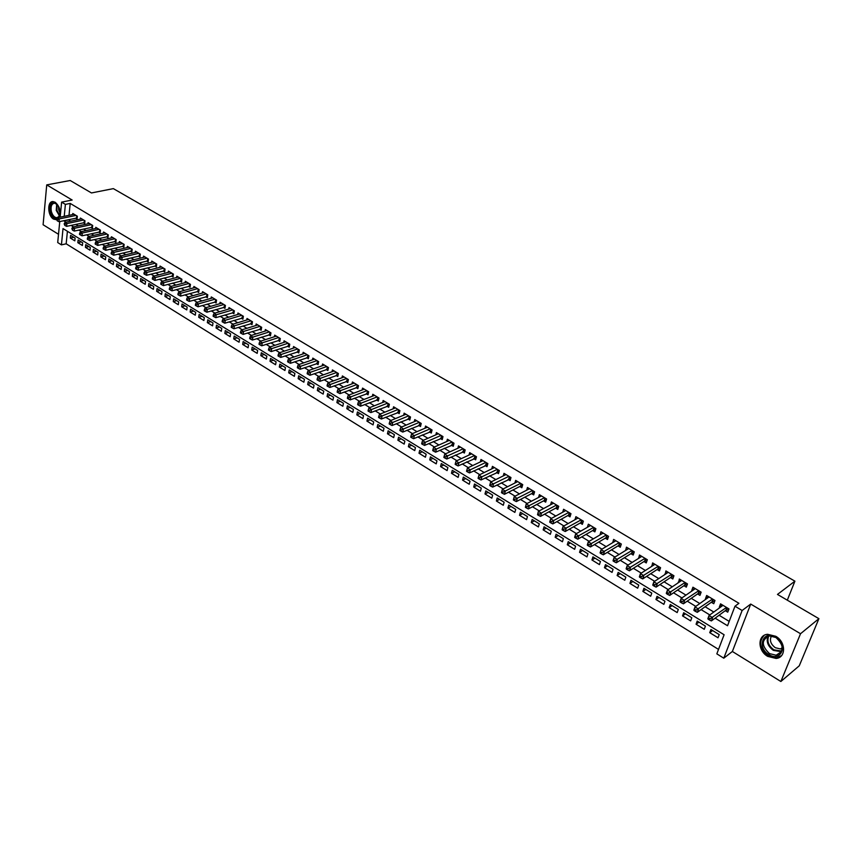 <?xml version="1.0" encoding="UTF-8"?>
<svg xmlns="http://www.w3.org/2000/svg" width="862" height="862" viewBox="0 0 862 862"><rect width="100%" height="100%" fill="white"/><g stroke="black" fill="none" stroke-linecap="round" stroke-linejoin="round"><path stroke-width="1.29" d="M59.295 217.364C61.083 211.33 59.715 206.298 55.19 202.268L53.099 201.589C47.022 200.921 47.475 215.834 53.595 219.12L56.504 219.756M767.697 656.381L776.069 658.439C786.176 657.749 786.015 641.942 775.778 636.296L767.6 634.292C757.407 634.96 757.526 650.681 767.697 656.381M67.419 231.296L66.169 243.806L61.428 244.873L57.711 242.556L59.747 221.534M787.297 600.178L794.915 581.171L113.353 188.627L91.458 192.948L70.199 180.503L46.731 184.888L43.1 224.745L58.508 234.281M794.915 581.171L777.47 594.424L818.9 618.668L799.268 665.798L780.864 681.497L800.529 633.732L750.716 604.068L742.128 610.49L723.789 658.191L716.828 653.849L724.102 634.755L63.023 228.592L61.428 244.873M750.716 604.068L732.366 651.478L780.864 681.497M732.366 651.478L723.789 658.191M66.169 243.806L718.52 649.409M818.9 618.668L800.529 633.732M75.737 218.172L77.063 218.97L77.343 216.211L72.796 213.474L72.688 214.573M83.355 222.773L84.691 223.581L84.982 220.823L80.392 218.054L80.274 219.163M91.038 227.417L92.385 228.225L92.687 225.456L88.053 222.665L87.935 223.797M98.774 232.093L100.143 232.912L100.445 230.143L95.779 227.331L95.66 228.473M106.586 236.813L107.965 237.643L108.278 234.863L103.569 232.018L103.44 233.182M114.474 241.575L115.853 242.416L116.176 239.625L111.435 236.759L111.295 237.934M122.415 246.381L123.816 247.222L124.15 244.42L119.365 241.532L119.215 242.728M130.431 251.219L131.843 252.07L132.188 249.269L127.36 246.349L127.21 247.566M138.513 256.111L139.935 256.962L140.29 254.15L135.42 251.219L135.269 252.447M146.669 261.035L148.102 261.897L148.469 259.074L143.555 256.122L143.394 257.372M154.901 266.002L156.345 266.875L156.722 264.052L151.766 261.067L151.593 262.328M163.198 271.024L164.653 271.907L165.041 269.063L160.041 266.056L159.869 267.339M171.57 276.077L173.046 276.971L173.434 274.127L168.392 271.088L168.209 272.392M180.018 281.184L181.505 282.079L181.904 279.234L176.818 276.163L176.635 277.489M188.541 286.335L190.039 287.24L190.448 284.385L185.319 281.281L185.125 282.639M197.139 291.528L198.648 292.444L199.079 289.578L193.896 286.453L193.691 287.833M205.813 296.776L207.343 297.692L207.774 294.826L202.548 291.668L202.333 293.069M214.573 302.066L216.103 302.993L216.556 300.116L211.276 296.937L211.061 298.349M223.398 307.4L224.96 308.337L225.413 305.45L220.09 302.239L219.864 303.683M232.32 312.787L233.882 313.736L234.356 310.837L228.98 307.605L228.742 309.07M241.317 318.229L242.901 319.188L243.375 316.279L237.955 313.014L237.707 314.501M250.389 323.713L251.995 324.683L252.48 321.763L247.006 318.466L246.758 319.985M259.559 329.252L261.164 330.221L261.671 327.301L256.154 323.972L255.885 325.524M268.804 334.833L270.431 335.824L270.948 332.894L265.377 329.532L265.097 331.105M278.135 340.479L279.784 341.471L280.312 338.54L274.687 335.146L274.396 336.751M287.563 346.168L289.223 347.17L289.761 344.229L284.083 340.802L283.781 342.44M297.067 351.922L298.748 352.935L299.297 349.983L293.565 346.524L293.252 348.183M306.667 357.719L308.359 358.743L308.93 355.78L303.144 352.299L302.821 353.991M316.365 363.581L318.067 364.604L318.649 361.641L312.809 358.118L312.475 359.853M326.148 369.496L327.872 370.531L328.465 367.557L322.56 364.001L322.216 365.768M336.029 375.466L337.764 376.511L338.378 373.526L332.42 369.938L332.053 371.737M346.007 381.489L347.752 382.545L348.377 379.56L342.365 375.94L341.988 377.772M356.071 387.577L357.849 388.643L358.484 385.648L352.407 381.985L352.019 383.859M366.242 393.718L368.031 394.796L368.677 391.801L362.546 388.105L362.137 390.012M376.511 399.925L378.321 401.013L378.978 398.007L372.793 394.268L372.362 396.218M386.876 406.196L388.708 407.295L389.387 404.267L383.127 400.507L382.685 402.489M397.35 412.521L399.192 413.631L399.893 410.603L393.578 406.799L393.115 408.836M407.931 418.91L409.795 420.031L410.506 417.003L404.127 413.157L403.642 415.236M418.609 425.365L420.494 426.507L421.216 423.457L414.773 419.578L414.277 421.701M429.395 431.884L431.302 433.036L432.045 429.976L425.537 426.054L425.009 428.231M440.299 438.467L442.217 439.631L442.971 436.571L436.398 432.605L435.86 434.836M451.311 445.126L453.24 446.29L454.015 443.23L447.378 439.221L446.807 441.506M462.431 451.839L464.381 453.024L465.178 449.953L458.465 445.902L457.873 448.24M473.658 458.627L475.641 459.823L476.449 456.741L469.671 452.658L469.047 455.05M485.015 465.491L487.008 466.698L487.838 463.605L480.985 459.478L480.339 461.935M496.48 472.419L498.495 473.637L499.346 470.544L492.428 466.374L491.749 468.885M508.063 479.423L510.11 480.651L510.972 477.548L503.979 473.335L503.268 475.91M519.775 486.502L521.833 487.741L522.717 484.627L515.648 480.371L514.916 483.022M531.606 493.646L533.686 494.907L534.591 491.782L527.447 487.483L526.671 490.198M543.566 500.876L545.668 502.147L546.583 499.012L539.375 494.669L538.556 497.46M555.645 508.171L557.768 509.464L558.716 506.317L551.421 501.932L550.57 504.798M567.853 515.551L570.008 516.855L570.967 513.709L563.597 509.27L562.703 512.222M580.201 523.018L582.378 524.322L583.358 521.176L575.902 516.683L574.965 519.732M592.679 530.55L594.877 531.876L595.879 528.718L588.347 524.182L587.367 527.328M605.286 538.179L607.516 539.515L608.529 536.347L600.922 531.757L599.963 534.957M618.043 545.883L620.284 547.241L621.33 544.062L613.636 539.418L612.72 542.661M630.93 553.673L633.204 555.042L634.26 551.852L626.48 547.165L625.618 550.452M643.957 561.539L646.252 562.929L647.34 559.74L639.475 554.999L638.656 558.339M657.135 569.502L659.462 570.913L660.572 567.702L652.62 562.918L651.834 566.302M670.464 577.562L672.813 578.973L673.944 575.762L665.895 570.924L665.173 574.361M683.932 585.697L686.314 587.13L687.467 583.919L679.331 579.016L678.653 582.507M697.563 593.929L699.966 595.383L701.14 592.162L692.919 587.205L691.755 590.427L692.283 590.739M711.344 602.258L713.768 603.723L714.975 600.491L706.657 595.48L705.461 598.713L706.075 599.079M712.605 630.542L709.738 632.676L718.024 637.783L719.22 634.615L710.934 629.508L709.738 632.676M698.953 622.138L696.065 624.239L704.254 629.292L705.428 626.124L697.229 621.071L696.065 624.239M685.452 613.819L682.542 615.888L690.634 620.888L691.798 617.731L683.685 612.731L682.542 615.888M672.101 605.609L669.171 607.635L677.176 612.58L678.308 609.423L670.291 604.488L669.171 607.635M658.891 597.474L655.95 599.478L663.859 604.359L664.968 601.213L657.038 596.332L655.95 599.478M645.832 589.436L642.869 591.407L650.691 596.235L651.78 593.099L643.936 588.272L642.869 591.407M632.913 581.484L629.928 583.423L637.675 588.196L638.731 585.072L630.973 580.288L629.928 583.423M620.134 573.618L617.127 575.525L624.788 580.245L625.834 577.12L618.162 572.4L617.127 575.525M607.494 565.838L604.467 567.702L612.052 572.39L613.065 569.265L605.48 564.599L604.467 567.702M594.985 558.134L591.946 559.977L599.446 564.61L600.437 561.496L592.927 556.874L591.946 559.977M582.615 550.516L579.555 552.327L586.968 556.906L587.949 553.803L580.525 549.234L579.555 552.327M570.364 542.985L567.293 544.762L574.631 549.299L575.59 546.196L568.241 541.67L567.293 544.762M558.253 535.528L555.16 537.285L562.423 541.756L563.371 538.675L556.098 534.192L555.16 537.285M546.271 528.147L543.157 529.871L550.344 534.311L551.271 531.229L544.073 526.801L543.157 529.871M534.408 520.842L531.283 522.544L538.394 526.93L539.3 523.859L532.177 519.474L531.283 522.544M522.663 513.623L519.527 515.293L526.574 519.635L527.447 516.564L520.4 512.233L519.527 515.293M511.047 506.468L507.901 508.106L514.862 512.405L515.724 509.356L508.752 505.057L507.901 508.106M499.551 499.389L496.383 501.005L503.279 505.261L504.13 502.212L497.223 497.956L496.383 501.005M488.161 492.385L484.994 493.969L491.814 498.182L492.644 495.144L485.812 490.931L484.994 493.969M476.901 485.446L473.712 487.008L480.468 491.178L481.276 488.14L474.509 483.981L473.712 487.008M465.749 478.582L462.549 480.123L469.23 484.25L470.027 481.222L463.336 477.095L462.549 480.123M454.705 471.783L451.494 473.303L458.11 477.386L458.896 474.369L452.27 470.286L451.494 473.303M443.779 465.06L440.557 466.547L447.109 470.587L447.874 467.581L441.312 463.54L440.557 466.547M432.95 458.401L429.729 459.866L436.215 463.864L436.959 460.858L430.461 456.86L429.729 459.866M422.24 451.807L418.997 453.25L425.419 457.205L426.151 454.209L419.719 450.255L418.997 453.25M411.637 445.277L408.383 446.688L414.741 450.621L415.452 447.626L409.084 443.704L408.383 446.688M401.132 438.812L397.867 440.202L404.159 444.092L404.86 441.107L398.556 437.228L397.867 440.202M390.723 432.401L387.458 433.78L393.686 437.627L394.376 434.653L388.126 430.806L387.458 433.78M380.422 426.065L377.147 427.412L383.321 431.226L383.989 428.252L377.804 424.449L377.147 427.412M370.229 419.783L366.932 421.119L373.052 424.891L373.699 421.927L367.578 418.156L366.932 421.119M360.122 413.566L356.825 414.87L362.88 418.609L363.516 415.656L357.45 411.928L356.825 414.87M350.112 407.403L346.804 408.696L352.806 412.392L353.431 409.45L347.429 405.754L346.804 408.696M340.199 401.304L336.891 402.576L342.828 406.239L343.442 403.297L337.495 399.634L336.891 402.576M330.383 395.259L327.064 396.509L332.947 400.14L333.551 397.21L327.657 393.578L327.064 396.509M320.664 389.279L317.335 390.508L323.164 394.096L323.746 391.176L317.906 387.588L317.335 390.508M311.031 383.342L307.691 384.549L313.466 388.115L314.037 385.195L308.251 381.64L307.691 384.549M301.484 377.47L298.144 378.655L303.866 382.189L304.415 379.28L298.694 375.757L298.144 378.655M292.035 371.651L288.684 372.815L294.351 376.317L294.89 373.418L289.223 369.927L288.684 372.815M282.661 365.887L279.31 367.04L284.923 370.498L285.451 367.611L279.838 364.141L279.31 367.04M273.383 360.176L270.021 361.307L275.581 364.734L276.109 361.846L270.539 358.42L270.021 361.307M264.181 354.508L260.82 355.629L266.336 359.023L266.843 356.146L261.326 352.752L260.82 355.629M255.077 348.905L251.704 350.004L257.167 353.366L257.663 350.5L252.189 347.127L251.704 350.004M246.047 343.345L242.675 344.423L248.084 347.763L248.568 344.897L243.149 341.567L242.675 344.423M237.104 337.839L233.721 338.895L239.076 342.203L239.55 339.348L234.184 336.051L233.721 338.895M228.236 332.387L224.842 333.422L230.165 336.708L230.617 333.853L225.305 330.577L224.842 333.422M219.444 326.978L216.06 328.002L221.319 331.245L221.771 328.4L216.502 325.157L216.06 328.002M210.737 321.612L207.343 322.625L212.558 325.847L213 323.002L207.774 319.791L207.343 322.625M202.107 316.3L198.713 317.291L203.885 320.481L204.305 317.658L199.133 314.468L198.713 317.291M193.551 311.031L190.146 312.012L195.275 315.18L195.696 312.356L190.567 309.199L190.146 312.012M185.071 305.816L181.666 306.775L186.752 309.911L187.151 307.098L182.065 303.963L181.666 306.775M176.667 300.644L173.262 301.581L178.294 304.695L178.693 301.883L173.65 298.78L173.262 301.581M168.338 295.515L164.922 296.442L169.911 299.523L170.299 296.722L165.31 293.651L164.922 296.442M160.073 290.429L156.658 291.345L161.614 294.395L161.991 291.604L157.035 288.554L156.658 291.345M151.884 285.387L148.469 286.292L153.382 289.32L153.748 286.529L148.835 283.512L148.469 286.292M143.771 280.398L140.355 281.281L145.215 284.277L145.57 281.497L140.7 278.501L140.355 281.281M135.722 275.441L132.306 276.314L137.123 279.288L137.467 276.519L132.64 273.545L132.306 276.314M127.748 270.528L124.322 271.39L129.106 274.331L129.44 271.573L124.656 268.621L124.322 271.39M119.84 265.658L116.413 266.498L121.143 269.429L121.477 266.67L116.736 263.75L116.413 266.498M111.995 260.83L108.558 261.66L113.267 264.559L113.579 261.811L108.881 258.912L108.558 261.66M104.216 256.046L100.779 256.854L105.444 259.731L105.757 256.995L101.091 254.118L100.779 256.854M96.501 251.295L93.074 252.103L97.686 254.947L97.999 252.21L93.365 249.366L93.074 252.103M88.851 246.586L85.424 247.372L90.004 250.206L90.294 247.48L85.715 244.657L85.424 247.372M81.276 241.92L77.839 242.696L82.375 245.498L82.666 242.782L78.119 239.981L77.839 242.696M75.102 238.117L70.587 235.348L70.318 238.052L74.822 240.832L75.102 238.117M715.115 618.162L727.539 625.737L734.984 606.212L738.917 603.292L70.199 203.421L69.014 215.338M68.572 219.681L70.652 221.2M75.867 224.379L78.323 225.866M83.549 229.044L86.071 230.574M91.297 233.753L93.883 235.326M99.119 238.505L101.759 240.11M106.996 243.299L109.7 244.937M114.948 248.127L117.717 249.808M122.975 252.997L125.798 254.721M131.056 257.921L133.955 259.677M139.224 262.878L142.187 264.677M147.456 267.877L150.484 269.72M155.763 272.931L158.856 274.806M164.136 278.017L167.303 279.945M172.594 283.156L175.826 285.117M181.128 288.339L184.436 290.354M189.726 293.565L193.11 295.623M198.411 298.845L201.87 300.946M207.182 304.167L210.705 306.312M216.017 309.544L219.627 311.742M224.95 314.964L228.635 317.205M233.958 320.438L237.718 322.733M243.041 325.965L246.888 328.303M252.221 331.547L256.143 333.928M261.477 337.171L265.485 339.606M270.83 342.85L274.924 345.339M280.258 348.582L284.438 351.125M289.783 354.368L294.05 356.965M299.405 360.208L303.758 362.859M309.102 366.113L313.552 368.817M318.908 372.072L323.444 374.83M328.799 378.084L333.432 380.896M338.798 384.15L343.518 387.027M348.884 390.281L353.711 393.212M359.066 396.477L363.99 399.462M369.356 402.726L374.377 405.776M379.743 409.041L384.872 412.155M390.238 415.409L395.464 418.587M400.841 421.852L406.174 425.095M411.54 428.36L416.982 431.668M422.348 434.933L427.908 438.305M433.274 441.57L438.941 445.007M444.307 448.272L450.083 451.774M455.448 455.039L461.342 458.627M466.708 461.881L472.721 465.534M478.087 468.799L484.218 472.527M489.584 475.781L495.833 479.584M501.199 482.839L507.578 486.718M512.944 489.972L519.441 493.926M524.796 497.18L531.434 501.21M536.789 504.475L543.545 508.58M548.911 511.834L555.796 516.026M561.151 519.28L568.177 523.546M573.532 526.801L580.697 531.154M586.041 534.397L593.358 538.847M598.691 542.09L606.148 546.616M611.481 549.859L619.078 554.481M624.411 557.714L632.158 562.423M637.481 565.666L645.39 570.461M650.702 573.693L658.762 578.585M664.074 581.818L672.285 586.806M677.586 590.028L685.969 595.125M691.259 598.336L699.804 603.529M705.094 606.74L713.801 612.031M719.08 615.242L729.198 621.394M725.276 610.684L727.733 612.16L728.961 608.928L720.546 603.853L719.339 607.096L720.018 607.505M60.168 217.181L61.622 202.128L72.149 200.027L46.731 184.888M61.622 202.128L65.393 204.391L64.23 216.33M70.199 203.421L65.393 204.391M734.984 606.212L742.128 610.49M63.799 220.683L65.868 222.213M71.093 225.402L73.55 226.9M78.776 230.089L81.297 231.619M86.534 234.82L89.109 236.382M94.346 239.582L96.986 241.188M102.233 244.388L104.938 246.036M110.185 249.247L112.954 250.928M118.213 254.139L121.036 255.863M126.305 259.074L129.192 260.841M134.472 264.052L137.424 265.852M142.704 269.073L145.732 270.916M151.012 274.138L154.115 276.034M159.395 279.256L162.562 281.184M167.853 284.417L171.096 286.389M176.387 289.621L179.695 291.636M185.007 294.869L188.39 296.937M193.691 300.17L197.15 302.282M202.462 305.514L205.996 307.669M211.309 310.913L214.918 313.111M220.241 316.365L223.926 318.606M229.26 321.86L233.02 324.155M238.354 327.409L242.2 329.747M247.534 333.001L251.467 335.404M256.801 338.658L260.809 341.104M266.153 344.358L270.248 346.858M275.603 350.123L279.784 352.677M285.128 355.931L289.406 358.538M294.761 361.803L299.114 364.464M304.469 367.729L308.919 370.445M314.285 373.709L318.821 376.478M324.187 379.754L328.821 382.577M334.187 385.853L338.917 388.74M344.294 392.016L349.121 394.958M354.487 398.233L359.411 401.239M364.788 404.515L369.82 407.575M375.185 410.862L380.314 413.986M385.691 417.262L390.928 420.451M396.304 423.738L401.649 426.992M407.026 430.267L412.467 433.597M417.844 436.872L423.404 440.267M428.78 443.542L434.459 447.001M439.835 450.276L445.611 453.811M450.998 457.086L456.892 460.685M462.269 463.961L468.292 467.635M473.669 470.911L479.8 474.66M485.177 477.936L491.437 481.75M496.814 485.026L503.192 488.926M508.569 492.202L515.077 496.167M520.454 499.443L527.091 503.494M532.457 506.77L539.235 510.897M544.601 514.172L551.497 518.385M556.863 521.65L563.91 525.949M569.265 529.214L576.452 533.6M581.807 536.864L589.123 541.325M594.478 544.59L601.945 549.148M607.29 552.402L614.908 557.046M620.241 560.311L628.01 565.041M633.344 568.295L641.263 573.122M646.586 576.376L654.657 581.3M659.99 584.544L668.212 589.565M673.534 592.808L681.928 597.926M687.229 601.159L695.796 606.385M701.097 609.617L709.814 614.94M68.551 219.929L63.777 220.941M722.313 604.919L719.339 607.096M73.755 237.287L70.318 238.052M708.467 596.579L705.461 598.713M694.783 588.326L691.755 590.427M681.239 580.169L678.189 582.227M667.856 572.099L664.785 574.124M654.614 564.114L651.521 566.108M641.522 556.227L638.408 558.188M628.57 548.426L625.435 550.344M615.759 540.7L612.602 542.597M603.088 533.061L599.909 534.925M708.208 619.207L709.62 620.069L710.105 618.754L708.693 617.892L708.208 619.207L707.842 618.765L709.049 615.49L722.992 605.329M708.693 617.892L709.049 615.49L712.583 617.645L711.365 620.92L725.912 610.221L728.692 609.639M726.504 607.441L710.105 618.754M709.62 620.069L711.365 620.92M775.832 637.169C788.601 644.377 781.112 662.63 768.839 654.549C756.286 647.416 763.452 629.249 775.832 637.169M769.475 653.601L776.166 655.239C784.248 651.306 784.172 645.401 775.951 637.514L769.389 635.908C761.265 639.798 761.297 645.692 769.475 653.601M782.308 648.483L780.552 648.978L775.315 647.718C770.585 644.097 769.313 640.164 771.501 635.93M764.163 635.38C758.388 641.878 759.778 648.698 768.333 655.82L776.64 657.857L781.543 655.637M60.146 211.88L58.541 217.515M57.011 218.377C54.09 218.506 51.935 216.243 50.535 211.599C49.877 203.734 52.043 201.277 57.054 204.219L59.112 207.419M57.506 204.736L54.575 203.163C51.601 203.68 50.524 206.438 51.343 211.427C52.453 215.263 54.241 217.375 56.698 217.763L59.101 216.502L59.877 214.95M60.146 213.151L58.67 209.919L58.551 206.266M52.959 201.589C49.899 202.904 48.865 206.287 49.845 211.75C51.224 216.513 53.433 219.131 56.493 219.605L56.526 219.605M694.169 610.608L695.559 611.47L696.043 610.156L694.643 609.305L693.835 610.188L695.02 606.934L709.07 596.935M694.643 609.305L695.02 606.934L698.511 609.057L697.315 612.322L711.98 601.805L714.684 601.256M712.54 599.025L696.043 610.156M695.559 611.47L697.315 612.322M680.29 602.118L681.67 602.969L682.144 601.665L680.764 600.814L679.978 601.719L681.152 598.465L695.311 588.649M680.764 600.814L681.152 598.465L684.6 600.566L683.426 603.82L698.198 593.487L700.849 592.959M698.737 590.707L682.144 601.665M681.67 602.969L683.426 603.82M666.574 593.724L667.942 594.564L668.395 593.261L667.037 592.42L666.294 593.336L667.436 590.093L681.702 580.438M667.037 592.42L667.436 590.093L670.851 592.172L669.699 595.426L684.579 585.255L687.165 584.748M685.085 582.486L668.395 593.261M667.942 594.564L669.699 595.426M653.008 585.427L654.366 586.246L654.808 584.953L653.461 584.124L652.76 585.05L653.87 581.818L668.244 572.325M653.461 584.124L653.87 581.818L657.253 583.876L656.122 587.119L671.11 577.12L673.631 576.646M671.584 574.351L654.808 584.953M654.366 586.246L656.122 587.119M639.604 577.217L640.94 578.036L641.371 576.743L640.046 575.924L639.367 576.861L640.466 573.639L654.926 564.308M640.046 575.924L640.466 573.639L643.806 575.676L642.707 578.908L657.792 569.082L660.249 568.618M658.245 566.302L641.371 576.743M640.94 578.036L642.707 578.908M626.34 569.103L627.665 569.911L628.096 568.618L626.771 567.81L626.135 568.769L627.213 565.547L641.77 556.378M626.771 567.81L627.213 565.547L630.51 567.562L629.432 570.784L644.625 561.13L647.017 560.688M645.045 558.35L628.096 568.618M627.665 569.911L629.432 570.784M613.227 561.076L614.531 561.873L614.962 560.591L613.647 559.794L613.044 560.753L614.1 557.542L628.743 548.534M613.647 559.794L614.1 557.542L617.364 559.535L616.308 562.757L631.598 553.253L633.936 552.833M631.986 550.484L614.962 560.591M614.531 561.873L616.308 562.757M600.264 553.145L601.557 553.932L601.967 552.65L600.674 551.852L600.103 552.833L601.137 549.633L615.867 540.765M600.674 551.852L601.137 549.633L604.359 551.605L603.325 554.805L618.711 545.474L620.996 545.075M619.078 542.704L601.967 552.65M601.557 553.932L603.325 554.805M587.442 545.29L588.714 546.077L589.123 544.795L587.841 544.008L587.302 545L588.315 541.81L603.131 533.093M587.841 544.008L588.315 541.81L591.504 543.75L590.492 546.95L605.964 537.78L608.195 537.392M606.309 535L589.123 544.795M588.714 546.077L590.492 546.95M574.76 537.532L576.021 538.297L576.409 537.026L575.148 536.25L574.642 537.252L575.633 534.063L590.535 525.497M575.148 536.25L575.633 534.063L578.79 535.992L577.799 539.181L593.358 530.162L595.534 529.785M593.67 527.393L576.409 537.026M576.021 538.297L577.799 539.181M562.207 529.85L563.457 530.615L563.845 529.343L562.595 528.578L562.121 529.591L563.08 526.413L578.068 517.987M562.595 528.578L563.08 526.413L566.205 528.32L565.235 531.498L580.88 522.631L583.014 522.275M581.171 519.861L563.845 529.343M563.457 530.615L565.235 531.498M549.794 522.253L551.033 523.008L551.411 521.736L550.171 520.982L549.73 522.016L550.678 518.838L565.741 510.563M550.171 520.982L550.678 518.838L553.76 520.723L552.811 523.902L568.543 515.174L570.622 514.84M568.812 512.405L551.411 521.736M551.033 523.008L552.811 523.902M537.522 514.743L538.739 515.487L539.116 514.226L537.888 513.472L537.522 514.743L538.405 511.349L553.544 503.203M537.888 513.472L538.405 511.349L541.455 513.213L540.528 516.381L556.335 507.804L558.371 507.481M556.583 505.035L539.116 514.226M538.739 515.487L540.528 516.381M525.378 507.309L526.585 508.052L526.951 506.781L525.734 506.048L525.378 507.309L526.251 503.936L541.476 495.93M525.734 506.048L526.251 503.936L529.279 505.778L528.374 508.946L544.256 500.51L546.239 500.197M544.482 497.74L526.951 506.781M526.585 508.052L528.374 508.946M513.364 499.96L514.56 500.693L514.916 499.421L513.72 498.699L513.364 499.96L514.237 496.598L529.527 488.732M513.72 498.699L514.237 496.598L517.232 498.43L516.349 501.587L532.296 493.29L534.246 492.989M532.5 490.521L514.916 499.421M514.56 500.693L516.349 501.587M501.468 492.676L502.654 493.409L502.999 492.148L501.824 491.426L501.468 492.676L502.352 489.347L517.706 481.61M501.824 491.426L502.352 489.347L505.315 491.157L504.442 494.303L520.465 486.146L522.372 485.856M520.648 483.388L502.999 492.148M502.654 493.409L504.442 494.303M489.713 485.478L490.877 486.2L491.221 484.94L490.047 484.228L489.713 485.478L490.597 482.17L506.016 474.563M490.047 484.228L490.597 482.17L493.517 483.959L492.665 487.095L510.616 478.798M508.925 476.32L491.221 484.94M490.877 486.2L492.665 487.095M497.32 469.327L481.847 476.837L478.949 475.07L494.443 467.581M499.001 471.816L481.018 479.962L481.847 476.837L479.563 477.817L478.399 477.106L478.065 478.356L479.229 479.067L479.563 477.817M479.229 479.067L481.018 479.962M478.949 475.07L478.399 477.106M485.834 462.398L470.307 469.79L467.441 468.034L482.979 460.685M487.493 464.898L469.488 472.915L470.307 469.79L468.023 470.76L466.87 470.059L466.547 471.309L467.7 472.01L468.023 470.76M467.7 472.01L469.488 472.915M467.441 468.034L466.87 470.059M474.466 455.545L458.875 462.819L456.041 461.084L471.643 453.843M476.104 458.056L458.078 465.933L458.875 462.819L456.601 463.778L455.47 463.088L455.147 464.327L456.289 465.027L456.601 463.778M456.289 465.027L458.078 465.933M456.041 461.084L455.47 463.088M463.217 448.768L447.561 455.912L444.76 454.199L460.416 447.087M464.833 451.289L446.785 459.015L447.561 455.912L445.309 456.871L444.178 456.181L443.865 457.431L444.997 458.11L445.309 456.871M444.997 458.11L446.785 459.015M444.76 454.199L444.178 456.181M452.076 442.055L436.377 449.08L433.597 447.389L449.307 440.385M453.681 444.577L435.612 452.173L436.377 449.08L434.125 450.029L433.004 449.35L432.702 450.589L433.812 451.268L434.125 450.029M433.812 451.268L435.612 452.173M433.597 447.389L433.004 449.35M441.053 435.407L425.289 442.325L422.542 440.644L438.316 433.758M442.637 437.939L424.546 445.406L425.289 442.325L423.048 443.262L421.949 442.594L421.647 443.833L422.757 444.501L423.048 443.262M422.757 444.501L424.546 445.406M422.542 440.644L421.949 442.594M430.138 428.834L414.331 435.622L411.605 433.963L427.423 427.196M431.7 431.366L413.598 438.704L414.331 435.622L412.09 436.571L411.002 435.903L410.711 437.131L411.799 437.799L412.09 436.571M411.799 437.799L413.598 438.704M411.605 433.963L411.002 435.903M419.331 422.326L403.47 429.007L400.776 427.358L416.648 420.699M420.882 424.858L402.759 432.077L403.47 429.007L401.25 429.933L400.173 429.276L399.882 430.504L400.959 431.162L401.25 429.933M400.959 431.162L402.759 432.077M400.776 427.358L400.173 429.276M408.642 415.872L392.727 422.445L390.055 420.818L405.98 414.277M410.172 418.426L392.027 425.505L392.727 422.445L390.508 423.371L389.441 422.725L389.161 423.942L390.227 424.6L390.508 423.371M390.227 424.6L392.027 425.505M390.055 420.818L389.441 422.725M398.05 409.493L382.092 415.947L379.442 414.342L395.41 407.909M399.559 412.047L381.403 419.007L382.092 415.947L379.883 416.874L378.827 416.227L378.547 417.456L379.614 418.102L379.883 416.874M379.614 418.102L381.403 419.007M379.442 414.342L378.827 416.227M387.555 403.168L371.554 409.525L368.936 407.931L384.948 401.606M389.053 405.722L370.886 412.575L371.554 409.525L369.356 410.441L368.311 409.806L368.042 411.023L369.087 411.659L369.356 410.441M369.087 411.659L370.886 412.575M368.936 407.931L368.311 409.806M377.168 396.908L361.124 403.157L358.538 401.573L374.593 395.356M378.655 399.472L360.478 406.196L361.124 403.157L358.937 404.073L357.902 403.438L357.644 404.655L358.678 405.291L358.937 404.073M358.678 405.291L360.478 406.196M358.538 401.573L357.902 403.438M366.889 390.712L350.802 396.854L348.237 395.292L364.335 389.171M368.365 393.277L350.166 399.893L350.802 396.854L348.625 397.759L347.601 397.134L347.343 398.352L348.367 398.977L348.625 397.759M348.367 398.977L350.166 399.893M348.237 395.292L347.601 397.134M356.706 384.581L340.576 390.615L338.033 389.074L354.174 383.051M358.161 387.146L339.951 393.643L340.576 390.615L338.41 391.52L337.387 390.895L337.139 392.113L338.163 392.727L338.41 391.52M338.163 392.727L339.951 393.643M338.033 389.074L337.387 390.895M346.621 378.504L330.458 384.441L327.937 382.911L344.11 376.985M348.065 381.069L329.844 387.458L330.458 384.441L328.293 385.336L327.291 384.721L327.043 385.928L328.056 386.542L328.293 385.336M328.056 386.542L329.844 387.458M327.937 382.911L327.291 384.721M336.633 372.481L320.427 378.321L317.938 376.802L334.154 370.983M338.066 375.056L319.834 381.327L320.427 378.321L318.272 379.215L317.281 378.601L317.044 379.808L318.035 380.411L318.272 379.215M318.035 380.411L319.834 381.327M317.938 376.802L317.281 378.601M326.741 366.522L310.503 372.265L308.036 370.757L324.284 365.035M328.163 369.098L309.921 375.261L310.503 372.265L308.359 373.149L307.368 372.546L307.141 373.742L308.122 374.345L308.359 373.149M308.122 374.345L309.921 375.261M308.036 370.757L307.368 372.546M316.947 360.618L300.666 366.264L298.22 364.777L314.511 359.142M318.347 363.193L300.105 369.259L300.666 366.264L298.532 367.137L297.552 366.544L297.325 367.74L298.306 368.343L298.532 367.137M298.306 368.343L300.105 369.259M298.22 364.777L297.552 366.544M307.238 354.767L290.925 360.316L288.511 358.84L304.825 353.312M308.628 357.342L290.375 363.301L290.925 360.316L288.802 361.189L287.833 360.596L287.617 361.792L288.587 362.385L288.802 361.189M288.587 362.385L290.375 363.301M288.511 358.84L287.833 360.596M297.627 348.97L281.281 354.433L278.889 352.967L295.235 347.526M299.006 351.545L280.743 357.407L281.281 354.433L279.169 355.306L278.21 354.713L277.995 355.909L278.954 356.491L279.169 355.306M278.954 356.491L280.743 357.407M278.889 352.967L278.21 354.713M288.102 343.227L271.735 348.604L269.353 347.149L285.731 341.805M289.47 345.813L271.207 351.577L271.735 348.604L269.623 349.466L268.675 348.884L268.459 350.069L269.407 350.651L269.623 349.466M269.407 350.651L271.207 351.577M269.353 347.149L268.675 348.884M278.663 337.548L262.263 342.828L259.915 341.395L276.325 336.126M280.021 340.124L261.746 345.791L262.263 342.828L260.162 343.69L259.225 343.108L259.02 344.294L259.958 344.875L260.162 343.69M259.958 344.875L261.746 345.791M259.915 341.395L259.225 343.108M269.321 331.913L252.889 337.107L250.562 335.684L266.994 330.512M270.668 334.488L252.394 340.059L252.889 337.107L250.799 337.958L249.872 337.387L249.668 338.572L250.594 339.143L250.799 337.958M250.594 339.143L252.394 340.059M250.562 335.684L249.872 337.387M260.055 326.332L243.601 331.439L241.295 330.027L257.76 324.942M261.391 328.918L243.116 334.381L243.601 331.439L241.522 332.29L240.595 331.719L240.401 332.904L241.328 333.465L241.522 332.29M241.328 333.465L243.116 334.381M241.295 330.027L240.595 331.719M250.885 320.804L234.41 325.825L232.115 324.424L248.601 319.425M252.21 323.379L233.925 328.767L234.41 325.825L232.331 326.666L231.415 326.105L231.221 327.28L232.137 327.84L232.331 326.666M232.137 327.84L233.925 328.767M232.115 324.424L231.415 326.105M241.791 315.32L225.294 320.265L223.021 318.875L239.528 313.962M243.106 317.906L224.82 323.196L225.294 320.265L223.226 321.095L222.321 320.545L222.127 321.72L223.032 322.269L223.226 321.095M223.032 322.269L224.82 323.196M223.021 318.875L222.321 320.545M232.783 309.889L216.254 314.749L214.013 313.38L230.542 308.542M234.087 312.475L215.802 317.669L216.254 314.749L214.196 315.578L213.302 315.039L213.119 316.203L214.013 316.753L214.196 315.578M214.013 316.753L215.802 317.669M214.013 313.38L213.302 315.039M223.861 304.512L207.311 309.286L205.091 307.928L221.642 303.176M225.154 307.098L206.869 312.206L207.311 309.286L205.264 310.115L204.369 309.577L204.197 310.74L205.081 311.29L205.264 310.115M205.081 311.29L206.869 312.206M205.091 307.928L204.369 309.577M215.015 299.179L198.443 303.877L196.245 302.53L212.817 297.853M216.297 301.765L198.012 306.786L198.443 303.877L196.407 304.706L195.523 304.167L195.351 305.331L196.224 305.87L196.407 304.706M196.224 305.87L198.012 306.786M196.245 302.53L195.523 304.167M206.244 293.899L189.662 298.521L187.474 297.185L204.068 292.584M207.526 296.485L189.241 301.42L189.662 298.521L187.625 299.34L186.752 298.802L186.58 299.965L187.453 300.493L187.625 299.34M187.453 300.493L189.241 301.42M187.474 297.185L186.752 298.802M197.56 288.662L180.955 293.209L178.79 291.884L195.405 287.369M198.831 291.248L180.546 296.097L180.955 293.209L178.93 294.017L178.057 293.489L177.895 294.642L178.757 295.181L178.93 294.017M178.757 295.181L180.546 296.097M178.79 291.884L178.057 293.489M188.95 283.479L172.325 287.94L170.18 286.626L186.817 282.186M190.211 286.055L171.926 290.828L172.325 287.94L170.31 288.748L169.448 288.22L169.286 289.384L170.148 289.901L170.31 288.748M170.148 289.901L171.926 290.828M170.18 286.626L169.448 288.22M180.417 278.34L163.78 282.725L161.657 281.421L178.294 277.058M181.666 280.915L163.392 285.602L163.78 282.725L161.765 283.523L160.914 283.005L160.763 284.158L161.614 284.675L161.765 283.523M161.614 284.675L163.392 285.602M161.657 281.421L160.914 283.005M171.958 273.232L155.3 277.553L153.199 276.26L169.857 271.972M173.208 275.808L154.923 280.419L155.3 277.553L153.296 278.351L152.455 277.833L152.305 278.986L153.145 279.503L153.296 278.351M153.145 279.503L154.923 280.419M153.199 276.26L152.455 277.833M163.575 268.19L146.906 272.424L144.816 271.153L161.496 266.929M164.814 270.754L146.54 275.29L146.906 272.424L144.913 273.222L144.073 272.715L143.932 273.857L144.762 274.364L144.913 273.222M144.762 274.364L146.54 275.29M144.816 271.153L144.073 272.715M155.268 263.179L138.588 267.349L136.519 266.089L153.21 261.929M156.496 265.755L138.222 270.205L138.588 267.349L136.595 268.136L135.765 267.629L135.625 268.772L136.455 269.278L136.595 268.136M136.455 269.278L138.222 270.205M136.519 266.089L135.765 267.629M147.036 258.212L130.334 262.307L128.287 261.057L144.988 256.984M148.253 260.787L129.979 265.162L130.334 262.307L128.352 263.104L127.533 262.598L127.393 263.74L128.212 264.235L128.352 263.104M128.212 264.235L129.979 265.162M128.287 261.057L127.533 262.598M138.868 253.288L122.156 257.318L120.12 256.079L136.843 252.07M140.075 255.863L121.811 260.162L122.156 257.318L120.184 258.104L119.365 257.609L119.236 258.74L120.044 259.246L120.184 258.104M120.044 259.246L121.811 260.162M120.12 256.079L119.365 257.609M130.776 248.418L114.053 252.372L112.038 251.144L128.761 247.2M131.972 250.982L113.719 255.206L114.053 252.372L112.082 253.159L111.273 252.663L111.144 253.794L111.952 254.29L112.082 253.159M111.952 254.29L113.719 255.206M112.038 251.144L111.273 252.663M122.749 243.58L106.015 247.469L104.022 246.252L120.755 242.373M123.945 246.144L105.692 250.292L106.015 247.469L104.054 248.245L103.257 247.76L103.128 248.892L103.925 249.377L104.054 248.245M103.925 249.377L105.692 250.292M104.022 246.252L103.257 247.76M114.797 238.785L98.052 242.61L96.07 241.403L112.814 237.589M115.982 241.349L97.74 245.422L98.052 242.61L96.102 243.386L95.305 242.901L95.186 244.021L95.973 244.506L96.102 243.386M95.973 244.506L97.74 245.422M96.07 241.403L95.305 242.901M106.91 234.033L90.154 237.793L88.193 236.597L104.948 232.848M108.084 236.587L89.853 240.595L90.154 237.793L88.204 238.558L87.428 238.074L87.299 239.205L88.086 239.679L88.204 238.558M88.086 239.679L89.853 240.595M88.193 236.597L87.428 238.074M99.087 229.314L82.321 233.009L80.381 231.824L97.137 228.15M100.261 231.878L82.03 235.811L82.321 233.009L80.381 233.774L79.606 233.3L79.487 234.421L80.274 234.895L80.381 233.774M80.274 234.895L82.03 235.811M80.381 231.824L79.606 233.3M91.329 224.648L74.563 228.279L72.634 227.094L89.4 223.484M92.493 227.202L74.283 231.07L74.563 228.279L72.634 229.033L71.858 228.559L72.516 230.154L72.634 229.033M72.516 230.154L74.283 231.07M72.634 227.094L71.858 228.559M83.646 220.015L66.87 223.581L64.952 222.407L81.728 218.862M84.799 222.558L66.589 226.361L66.87 223.581L64.941 224.335L64.176 223.872L64.833 225.445L64.941 224.335M64.833 225.445L66.589 226.361M64.952 222.407L64.176 223.872M76.018 215.414L59.241 218.926L57.345 217.763L74.121 214.272M77.171 217.967L58.972 221.706L59.241 218.926L57.323 219.67L56.558 219.207L57.215 220.791L57.323 219.67M57.215 220.791L58.972 221.706M57.345 217.763L56.558 219.207M727.151 607.829L726.3 610.059M726.871 607.667L725.912 610.221M781.435 651.726L773.408 650.39C767.805 646.231 766.027 641.49 768.074 636.178M768.775 636.005C766.727 641.156 768.43 645.767 773.893 649.829L781.737 651.09M59.478 215.909L56.245 210.436L56.709 204.003M57.161 204.38L56.849 210.306L59.715 215.403M713.197 599.424L712.368 601.654M712.917 599.262L711.98 601.805M699.405 591.116L698.597 593.336M699.125 590.944L698.198 593.487M685.775 582.895L684.978 585.115M685.484 582.723L684.579 585.255M672.285 574.771L671.509 576.98M672.004 574.598L671.11 577.12M658.956 566.733L658.191 568.942M658.665 566.56L657.792 569.082M645.767 558.791L645.024 560.99M645.476 558.608L644.625 561.13M632.73 550.926L631.997 553.124M632.428 550.743L631.598 553.253M619.821 543.157L619.11 545.344M619.53 542.974L618.711 545.474M607.063 535.464L606.363 537.651M606.762 535.28L605.964 537.78M594.446 527.856L593.756 530.033M594.133 527.673L593.358 530.162M581.958 520.336L581.29 522.501M581.645 520.142L580.88 522.631M569.61 512.89L568.952 515.056M569.297 512.696L568.543 515.174M557.38 505.52L556.733 507.686M557.067 505.326L556.335 507.804M545.29 498.236L544.655 500.391M544.978 498.042L544.256 500.51M533.33 491.017L532.705 493.172M533.007 490.823L532.296 493.29M521.488 483.884L520.874 486.028M521.165 483.69L520.465 486.146M509.765 476.826L509.173 478.96M509.442 476.632L508.763 479.078M498.171 469.833L497.589 471.967M497.848 469.639L497.18 472.074M486.696 462.916L486.125 465.049M486.362 462.722L485.715 465.157M475.339 456.073L474.779 458.196M475.005 455.869L474.369 458.304M464.09 449.296L463.551 451.419M463.756 449.091L463.142 451.516M452.959 442.594L452.431 444.706M452.625 442.389L452.022 444.803M441.947 435.946L441.43 438.058M441.613 435.741L441.01 438.155M431.043 429.373L430.526 431.474M430.698 429.168L430.116 431.571M420.247 422.865L419.74 424.966M419.902 422.66L419.331 425.063M409.558 416.421L409.062 418.523M409.213 416.217L408.653 418.609M398.966 410.043L398.492 412.133M398.621 409.838L398.072 412.23M388.493 403.728L388.019 405.808M388.137 403.524L387.609 405.905M378.106 397.479L377.653 399.548M377.761 397.263L377.244 399.645M367.837 391.283L367.384 393.352M367.481 391.068L366.975 393.438M357.655 385.152L357.224 387.21M357.31 384.937L356.803 387.297M347.58 379.075L347.149 381.133M347.224 378.86L346.739 381.219M337.592 373.063L337.182 375.11M337.236 372.847L336.762 375.196M327.711 367.104L327.301 369.151M327.355 366.889L326.881 369.227M317.916 361.2L317.518 363.247M317.561 360.984L317.108 363.322M308.219 355.359L307.831 357.396M307.863 355.133L307.411 357.471M298.608 349.563L298.23 351.599M298.252 349.347L297.81 351.674M289.093 343.83L288.716 345.856M288.727 343.615L288.307 345.931M279.665 338.141L279.299 340.167M279.299 337.926L278.879 340.242M270.323 332.517L269.968 334.531M269.957 332.29L269.547 334.596M261.067 326.935L260.723 328.95M260.701 326.72L260.302 329.015M251.898 321.407L251.553 323.412M251.532 321.192L251.144 323.487M242.804 315.934L242.481 317.938M242.437 315.718L242.06 318.003M233.807 310.514L233.483 312.507M233.44 310.288L233.063 312.572M224.885 305.137L224.573 307.12M224.519 304.911L224.152 307.184M216.039 299.804L215.737 301.786M215.672 299.577L215.317 301.851M207.279 294.524L206.977 296.506M206.912 294.298L206.568 296.56M198.594 289.287L198.303 291.27M198.228 289.072L197.894 291.324M189.996 284.104L189.705 286.076M189.618 283.878L189.295 286.13M181.462 278.965L181.182 280.926M181.095 278.738L180.772 280.98M173.014 273.868L172.745 275.829M172.637 273.642L172.325 275.883M164.631 268.815L164.373 270.776M164.254 268.588L163.952 270.83M156.324 263.815L156.065 265.765M155.947 263.589L155.656 265.819M148.092 258.848L147.844 260.798M147.714 258.622L147.434 260.852M139.935 253.934L139.687 255.874M139.558 253.708L139.278 255.917M131.843 249.053L131.606 250.993M131.466 248.827L131.186 251.036M123.816 244.226L123.589 246.155M123.438 243.989L123.18 246.198M115.864 239.431L115.637 241.349M115.486 239.205L115.228 241.403M107.987 234.679L107.761 236.597M107.599 234.453L107.351 236.641M100.164 229.971L99.949 231.878M99.787 229.734L99.539 231.921M92.417 225.294L92.202 227.202M92.029 225.068L91.792 227.245M84.724 220.661L84.53 222.568M84.347 220.435L84.11 222.611M77.106 216.071L76.912 217.967M76.718 215.834L76.502 218.011M780.552 648.978L782.308 647.545M781.468 651.661L776.166 655.239M59.101 216.502L58.918 217.084M57.926 217.504L56.698 217.763"/></g></svg>
